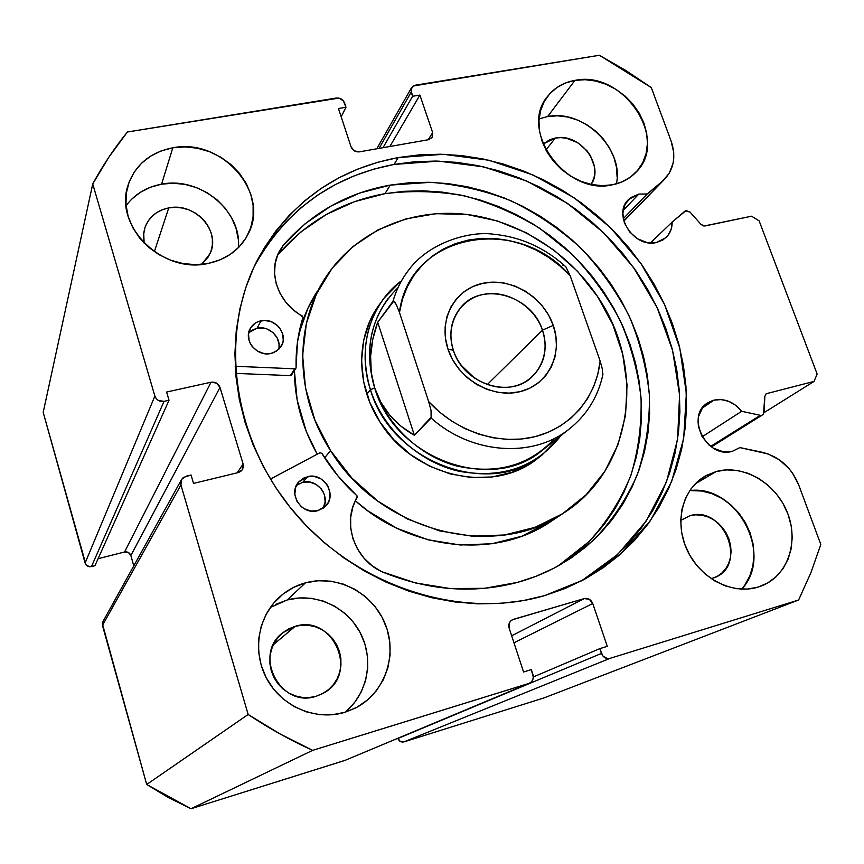 <?xml version="1.0" encoding="UTF-8"?>
<svg xmlns="http://www.w3.org/2000/svg" width="864" height="864" viewBox="0 0 864 864"><rect width="100%" height="100%" fill="white"/><g stroke="black" fill="none" stroke-linecap="round" stroke-linejoin="round"><path stroke-width="1.3" d="M760.342 415.325L710.672 446.353L760.342 415.325L741.679 411.296L735.836 405.41L728.827 401.382L721.278 399.578L713.891 400.162L702.259 408.089L713.891 400.162L709.538 401.803L702.518 407.732L698.609 416.426L698.047 421.405L698.447 426.568L702.065 436.59L708.934 444.96L713.254 448.092L722.866 451.656L732.499 451.246C707.141 459.486 684.904 416.21 707.508 402.991L713.891 400.162C724.529 398.12 733.784 401.836 741.679 411.296L702.162 436.752L741.679 411.296L760.342 415.325M711.32 446.828L761.875 415.303L711.32 446.828M345.362 760.255L191.03 808.736L312.66 750.352L529.308 683.305C532.71 681.502 533.92 678.564 532.926 674.503L531.317 669.611L523.562 671.987L509.166 628.171C508.226 624.488 509.242 621.702 512.201 619.834L584.237 598.59C588.136 597.899 590.976 599.54 592.747 603.526L513.972 642.805L592.747 603.526L607.295 646.348L599.821 648.637L601.452 653.432C603.234 657.472 606.085 659.113 610.006 658.357L403.985 741.874L400.324 741.474L397.926 738.482C399.103 741.323 401.134 742.446 403.985 741.874L543.953 697.928L798.617 600.005L543.953 697.928L403.985 741.874L610.006 658.357L798.617 600.005L810.918 572.67L820.8 544.439L798.811 485.168C791.564 467.608 779.393 456.646 762.296 452.293L739.854 447.584L732.499 451.246L739.854 447.584L768.15 453.967L779.242 459.745L788.832 468.374L792.817 473.558L798.811 485.168L820.8 544.439L810.918 572.67L798.617 600.005L610.006 658.357L607.446 658.573L602.813 655.906L599.821 648.637L607.295 646.348L592.747 603.526L589.302 599.281L584.237 598.59L513.346 619.369L511.056 620.622L509.447 622.728L509.166 628.171L523.562 671.987L531.317 669.611L533.315 677.333L532.667 680.033L531.068 682.193L528.768 683.5L312.66 750.352L279.785 733.806L248.162 714.474L180.922 484.963L180.684 482.144L181.57 479.498L183.46 477.414L191.052 475.016L193.536 483.419L238.183 472.586L240.71 471.409L242.525 469.368L243.367 466.754L243.108 463.99L220.018 387.439L216.529 383.108L211.01 382.223L166.601 392.029L169.031 400.248L164.041 401.36L158.393 400.475L156.19 398.596L154.872 396.079L92.729 183.946L108.961 157.021L127.418 131.998L338.882 98.096L343.343 100.807L345.978 107.266L338.45 108.508L351.043 146.848L354.305 150.854L359.348 151.859L428.62 139.687L432.324 137.171L432.659 132.624L419.893 95.072L412.614 96.271L410.897 89.77L413.1 86.022L599.378 55.264L625.86 70.524L651.272 87.566L671.101 141.005L673.693 152.323L673.78 157.939L673.067 163.361L669.254 173.232L662.526 181.159L647.201 193.968L638.82 194.076L623.128 210.47L638.82 194.076L630.666 197.662L625.05 204.401L622.858 213.278L624.445 222.944L629.597 231.908L637.502 238.788L646.942 242.503L656.456 242.492C634.079 248.497 611.993 214.391 628.517 199.541L638.82 194.076L647.201 193.968L623.279 218.657L647.201 193.968L662.526 181.159L623.808 220.946L664.481 179.366L623.862 221.119M762.674 414.979L764.111 412.387L764.845 396.263L766.228 393.736L814.039 381.413L764.089 412.625L814.039 381.413L817.139 374.026L759.132 220.86L751.594 216.205L704.884 225.979L701.158 224.575L689.926 211.961L684.914 211.162L672.17 222.059L650.408 242.935L672.17 222.059C672.214 228.442 670.097 233.68 665.809 237.751L656.456 242.492L662.969 239.911L668.034 235.332L671.188 229.187L672.17 222.059L686.048 210.589L689.926 211.961L701.158 224.575L703.912 226.033L751.594 216.205L759.132 220.86L817.139 374.026L814.039 381.413L766.184 393.757L764.845 396.263L763.452 414.266L711.439 446.915M398.218 157.561L443.459 154.3L489.024 160.261L533.142 175.003L574.16 197.824L610.589 227.772L641.077 263.704L664.47 304.312L679.806 348.095L686.362 393.433L683.672 438.566L671.587 481.658L650.3 520.819L620.428 554.213L582.995 580.1L544.644 595.609L565.272 588.416L584.755 579.161L602.888 567.972L619.531 554.99L634.543 540.378L647.795 524.297L659.21 506.93L668.693 488.452L676.199 469.066L681.685 448.945L685.13 428.296L686.545 407.29L685.93 386.111L683.316 364.964L678.769 344.012L672.322 323.438L664.049 303.394L654.026 284.051L642.362 265.561L629.154 248.065L614.498 231.703L598.525 216.616L581.364 202.91L563.144 190.717L544.018 180.122L524.135 171.234L503.647 164.138L482.738 158.9L461.549 155.574L440.284 154.224L419.105 154.883L398.218 157.561L377.795 162.27L358.031 168.998L339.12 177.714L321.246 188.374L304.603 200.891L289.364 215.201L275.702 231.174L263.779 248.692L253.746 267.602L245.743 287.734L239.879 308.891L236.239 330.88L234.911 353.462L235.937 376.402L239.317 399.46L245.063 422.388L253.12 444.917L263.423 466.787L275.854 487.76L290.304 507.589L306.601 526.046L324.562 542.916L343.98 558.014L364.64 571.169L386.305 582.228L408.715 591.106L431.622 597.694L454.756 601.949L477.878 603.85L500.72 603.396L523.055 600.631L544.644 595.609C461.322 620.168 357.07 587.11 294.3 512.449C231.368 437.875 218.549 332.64 258.412 258.185C289.84 202.813 336.442 169.279 398.218 157.561L394.081 164.43L398.218 157.561M581.45 580.91L617.576 554.548L646.218 521.035L666.403 482.058L677.581 439.409L679.579 394.913L672.581 350.341L657.029 307.39L633.647 267.646L603.385 232.535L567.367 203.321L526.9 181.116L483.451 166.828L438.599 161.125L394.081 164.43C332.791 176.137 286.556 209.477 255.377 264.449L258.412 258.185M345.913 711.558L354.445 702.724L361.055 692.345L365.526 680.832L367.686 668.639L367.47 656.219L364.921 644.036L360.137 632.534L353.29 622.134L344.65 613.224L334.53 606.118L323.298 601.085L311.364 598.32L299.16 597.942L287.161 599.972L305.478 582.833C336.982 574.182 372.611 592.672 385.128 623.786C397.958 654.761 385.042 692.928 355.558 707.994L344.952 712.292L356.854 707.303L367.448 700.034L376.358 690.779L383.249 679.903L387.871 667.84L390.085 655.052L389.815 642.028L387.094 629.251L382.028 617.177L374.825 606.269L365.742 596.894L355.115 589.421L343.332 584.118L330.826 581.191L318.049 580.748L305.478 582.833L293.587 587.39L282.82 594.259L273.618 603.202L266.35 613.894L261.295 625.936L258.703 638.863L258.671 652.18L261.22 665.356L266.274 677.851L273.64 689.17L283.014 698.857L294.03 706.504L306.234 711.828L319.129 714.614L332.219 714.766L344.952 712.292C316.364 721.105 282.55 707.108 267.332 679.795C251.942 652.558 257.58 616.734 279.634 596.959C287.161 590.209 295.78 585.5 305.478 582.833L287.161 599.972L270.324 607.489M238.248 239.155L236.034 228.28L231.649 217.847L225.234 208.246L217.048 199.811L207.382 192.866L196.592 187.672L185.08 184.41L173.264 183.222L161.579 184.172L172.811 147.798C222.005 137.581 270.659 193.298 248.044 234.209C239.965 249.664 226.649 259.416 208.084 263.466L219.704 260.01L230.137 254.47L238.972 247.061L245.894 238.108L250.657 227.945L253.087 216.961L253.13 205.589L250.798 194.249L246.175 183.352L239.436 173.308L230.861 164.473L220.73 157.172L209.444 151.686L197.392 148.208L185.026 146.902L172.811 147.798L161.201 150.898L150.638 156.103L141.534 163.22L134.266 172.001L129.114 182.12L126.317 193.19L125.993 204.79L128.174 216.432L132.786 227.686L139.655 238.075L148.5 247.19L158.976 254.664L170.651 260.204L183.06 263.574L195.707 264.676L208.084 263.466C162.67 274.309 113.346 225.99 128.11 185.09C135.302 164.711 150.206 152.28 172.811 147.798L161.579 184.172C146.556 186.98 134.719 194.152 126.079 205.675M716.256 471.506L695.153 483.916L716.256 471.506L706.558 475.34L697.972 481.248L690.844 489.024L685.454 498.388L682.031 508.972L680.713 520.398L689.742 515.797C723.125 504.652 748.17 564.224 715.262 577.336L711.288 578.74L717.358 576.277L722.002 572.918L725.814 568.566L728.665 563.414L730.436 557.636L731.074 551.48L730.555 545.162L728.903 538.942L726.181 533.023L722.509 527.656L718.006 523.022L712.843 519.307L707.227 516.64L701.352 515.138L695.444 514.847L689.742 515.797L680.713 520.409L681.577 532.202L684.612 543.92L689.688 555.088L696.622 565.261L705.132 574.009L714.884 581.008L725.479 585.954L736.495 588.676L747.49 589.075L758.02 587.131C732.488 595.091 700.369 578.588 687.301 550.476C673.985 522.472 682.355 489.078 705.132 476.129L716.256 471.506C742.986 464.119 775.246 482.62 787.082 511.834C799.254 540.929 788.27 574.981 762.372 585.576L758.02 587.131L767.696 582.952L776.142 576.72L783.022 568.685L788.108 559.17L791.219 548.554L792.234 537.246L791.165 525.668L788.033 514.264L782.968 503.431L776.185 493.592L767.912 485.104L758.473 478.256L748.202 473.332L737.478 470.491L726.689 469.876L716.256 471.506M617.101 176.99L616.453 167.13L613.861 157.28L609.444 147.798L603.353 139.028L595.836 131.317L587.153 124.924L577.638 120.096L567.626 117.018L557.507 115.808L547.636 116.532L574.949 80.374C623.344 69.779 670.194 140.011 635.796 172.422C629.64 178.772 621.929 182.887 612.662 184.756L622.22 181.807L630.634 176.969L637.578 170.435L642.805 162.475L646.132 153.403L647.438 143.564L646.693 133.337L643.95 123.109L639.295 113.249L632.923 104.123L625.072 96.066L616.021 89.37L606.118 84.294L595.706 81.032L585.187 79.704L574.949 80.374L565.38 83.03L556.848 87.588L549.677 93.884L544.169 101.693L540.551 110.732L538.974 120.636L539.503 131.036L542.16 141.523L546.815 151.675L553.316 161.082L561.384 169.376L570.715 176.213L580.921 181.332L591.602 184.518L602.316 185.674L612.662 184.756C566.341 196.409 518.011 130.151 547.7 96.271C554.483 87.685 563.566 82.393 574.949 80.374L547.636 116.532L539.093 118.886M555.304 138.056L545.897 150.023L555.304 138.056C579.485 132.473 604.768 165.046 591.192 184.442L594.022 177.811L594.799 172.422L594.454 166.806L590.49 155.79L587.023 150.8L577.789 142.754L566.665 138.283L560.898 137.614L555.304 138.056L543.1 144.007L550.066 139.579L555.304 138.056M168.75 207.9L154.343 251.716L168.75 207.9C194.962 202.079 221.368 231.368 209.995 253.714L201.593 264.395L208.3 256.889L210.935 251.359L212.317 245.365L212.382 239.155L211.151 232.956L208.667 227.005L205.016 221.53L200.34 216.724L194.832 212.76L188.676 209.812L182.11 207.976L175.381 207.328L168.75 207.9C156.989 210.362 149.072 216.853 145.012 227.351L143.5 235.094L144.137 243.119L143.705 232.88L145.184 226.865L147.938 221.335L151.837 216.518L156.74 212.576L162.454 209.671L168.75 207.9M295.132 626.368L273.316 644.749L295.132 626.368C333.104 613.753 359.456 673.898 323.881 692.906L316.235 696.233C280.681 708.793 252.461 654.642 282.809 632.729L295.132 626.368L301.957 625.18L308.902 625.363L315.706 626.908L322.11 629.759L327.888 633.809L332.824 638.896L336.712 644.825L339.433 651.391L340.859 658.346L340.945 665.41L339.671 672.343L337.1 678.856L333.31 684.72L328.439 689.688L322.672 693.587L316.235 696.233L309.366 697.54L302.335 697.442L295.412 695.93L288.878 693.079L282.982 688.975L277.97 683.802L274.028 677.743L271.318 671.058L269.946 663.995L269.946 656.845L271.328 649.868L274.018 643.356L277.927 637.546L282.884 632.664L288.695 628.895L295.132 626.368M397.926 738.482L601.452 653.432L397.926 738.482M529.254 683.327L344.887 760.428L528.768 683.5L344.887 760.428L191.03 808.736L168.394 797.569L146.696 784.49L102.319 623.441L103.021 621.464L102.46 625.417L180.922 484.963L248.162 714.474L146.696 784.49L102.46 625.417L180.922 484.963L181.645 479.38L186.041 476.226L191.052 475.016L193.536 483.419L238.183 472.586L242.125 469.984L243.108 463.99L237.211 472.824L243.108 463.99L220.018 387.439L130.853 555.53L128.444 552.506L124.567 551.988L98.086 558.706L124.567 551.988L211.01 382.223L124.567 551.988C127.634 551.524 129.73 552.701 130.853 555.53L220.018 387.439C218.354 383.432 215.352 381.694 211.01 382.223L166.601 392.029L169.031 400.248L94.954 565.704L89.446 566.719L86 564.797L43.2 412.355L92.729 183.946L154.872 396.079L85.104 563.036L43.2 412.355L92.729 183.946C102.816 165.37 114.383 148.057 127.418 131.998L336.323 98.032C340.254 97.772 343.008 99.446 344.585 103.043L345.978 107.266L341.172 116.813L345.978 107.266L338.45 108.508L351.043 146.848C352.642 150.487 355.406 152.161 359.348 151.859L428.62 139.687L432.151 137.452L432.659 132.624L428.188 139.763L432.659 132.624L419.893 95.072L389.869 146.491L419.893 95.072L412.614 96.271L382.99 147.701L412.614 96.271L411.21 92.113L411.588 87.588L415.26 85.201L599.378 55.264L651.272 87.566L671.101 141.005C676.21 156.2 674.006 168.988 664.481 179.366M133.79 565.866L130.853 555.53L133.79 565.866M616.356 183.881C624.326 148.954 583.427 108.853 547.636 116.532M741.668 589.151L744.876 585.014L749.844 575.888L752.9 565.704L753.97 554.85L753.019 543.758L750.082 532.818L745.297 522.461L738.828 513.043L730.922 504.922L721.883 498.388L712.022 493.7L701.719 491.022L689.753 490.568C736.69 484.196 774.425 554.839 741.668 589.151M238.388 247.655C242.006 210.989 200.124 176.278 161.579 184.172L150.476 187.229L140.378 192.283L131.674 199.184M345.071 712.249C367.826 693.76 374.177 659.264 360.385 633.02C346.756 606.679 315.133 592.261 287.161 599.972L275.8 604.346M767.059 393.379L765.515 394.373L767.059 393.379M379.048 148.403L411.21 92.113L379.048 148.403M584.237 598.59L511.672 635.796L584.237 598.59M599.821 648.637L533.326 676.966L599.821 648.637M94.954 565.704L91.454 566.6L164.041 401.36L169.031 400.248L94.954 565.704M154.872 396.079L85.104 563.036C86.227 565.898 88.344 567.086 91.454 566.6L164.041 401.36C159.581 401.911 156.535 400.151 154.872 396.079M596.7 571.342L613.224 558.457L628.128 543.964L641.304 528.001L652.644 510.775L662.083 492.448L669.546 473.202L675.022 453.244L678.467 432.745L679.903 411.912L679.32 390.906L676.76 369.922L672.268 349.142L665.885 328.72L657.709 308.837L647.784 289.656L636.228 271.318L623.138 253.962L608.612 237.74L592.78 222.782L575.759 209.207L557.69 197.122L538.726 186.635L518.994 177.833L498.679 170.813L477.922 165.64L456.916 162.378L435.812 161.06L414.806 161.741L394.081 164.43L373.82 169.128L354.208 175.835L335.448 184.507L317.714 195.102L301.201 207.544L286.081 221.756L272.527 237.632L260.701 255.02M146.696 784.49L191.03 808.736L312.66 750.352C290.326 740.254 268.823 728.287 248.162 714.474L146.696 784.49M379.987 303.793L369.965 320.857L363.722 340.038L361.552 360.58L363.604 381.672L369.835 402.451L380.02 422.064C355.212 384.188 355.925 334.746 380.376 303.275M330.566 450.63L324.637 457.78L330.566 450.63C294.959 395.723 293.998 325.264 325.555 277.56C354.413 233.194 407.16 209.466 460.836 213.84C514.577 218.462 566.676 250.236 597.478 296.428C646.456 367.297 633.506 469.314 563.242 513.302C494.932 560.747 380.052 532.019 330.566 450.63L314.896 420.12L305.467 387.839L302.627 355.19L306.353 323.525L316.397 294.138L332.197 268.153L353.009 246.499L377.924 229.91L405.907 218.884L435.877 213.7L466.711 214.423L497.318 220.936L526.651 232.934L553.705 249.934L577.584 271.339L597.478 296.428L612.706 324.346L622.696 354.154L627.048 384.858L625.525 415.368L618.052 444.582L604.8 471.409L586.127 494.78L562.615 513.702L535.086 527.321L504.544 534.978L472.208 536.198L439.398 530.842L407.495 519.026L377.881 501.185L351.864 478.051L330.566 450.63M552.431 520.484L521.878 536.209L491.918 543.748L460.22 545L428.08 539.806L396.846 528.282L367.87 510.862L355.406 500.828C411.08 550.908 495.342 558.857 549.526 522.407L563.242 513.302M317.023 291.73L307.984 308.07L298.793 334.012C302.648 318.719 308.718 304.636 316.991 291.784M294.386 370.602L297.14 399.956L306.32 431.568L317.239 454.183C302.173 427.442 294.548 399.589 294.386 370.602M555.055 438.091C529.6 465.61 496.703 474.876 456.365 465.89C419.04 455.782 386.5 424.721 374.652 387.85L370.429 389.74C383.044 429.116 418.619 461.927 458.676 471.193C502.06 479.012 536.155 467.132 560.963 435.575L542.095 454.961L537.192 458.806C493.052 494.651 413.672 477.209 380.02 422.064L393.757 439.679L410.497 454.583L429.516 466.139L450.047 473.882L471.204 477.533L492.145 476.971L512.028 472.273L530.064 463.687L539.492 457.002M542.462 330.167C534.244 305.91 506.617 289.289 482.911 294.516C459.086 299.376 444.928 325.436 453.373 350.298L447.973 349.132C437.994 319.669 454.831 288.922 482.965 283.262C510.97 277.171 543.51 296.806 553.252 325.393L542.462 330.167L487.231 384.62L542.462 330.167C548.165 348.851 544.59 364.511 531.727 377.147C509.296 399.06 463.169 383.573 453.373 350.298C448.394 333.623 450.954 319.216 461.074 307.076C482.404 281.07 531.932 295.52 542.462 330.167L553.252 325.393L548.651 315.198L542.257 305.845L534.319 297.68L525.118 291.017L515.009 286.081L504.349 283.079L493.528 282.128L482.965 283.262L473.051 286.47L464.162 291.632L456.656 298.577L450.824 307.044L446.915 316.721L445.1 327.24L445.446 338.18L447.973 349.132L452.585 359.64L459.097 369.284L467.262 377.687L476.744 384.502L487.166 389.459L498.118 392.375L509.144 393.131L519.826 391.716L529.729 388.206L538.488 382.752L545.778 375.57L551.318 366.952L554.915 357.242L556.448 346.82L555.887 336.064L553.252 325.393C563.393 353.884 548.143 385.106 519.826 391.716C491.648 398.779 457.531 378.68 447.973 349.132L453.373 350.298C461.452 375.235 490.212 392.191 514.048 386.273C538.002 380.722 551.027 354.326 542.462 330.167M474.714 378.281L461.311 365.44L474.714 378.281M542.095 454.961C489.78 498.658 391.068 462.542 370.429 389.74L366.833 394.189L370.429 389.74C360.396 355.223 364.921 324.702 384.016 298.188L400.334 281.588C369.835 304.906 357.005 348.959 370.429 389.74L374.652 387.85C363.539 347.728 371.326 314.323 398.012 287.658M388.033 298.663C369.306 324.454 364.846 354.186 374.652 387.85C371.477 377.957 370.138 367.394 370.624 356.195C371.11 345.308 373.464 333.99 377.698 322.24L392.958 301.396C396.23 289.958 401.35 279.655 408.337 270.486C429.386 241.564 471.01 230.915 493.29 234.198C520.582 236.833 544.774 247.698 565.855 266.782L570.208 275.875L600.134 361.012L602.467 369.468L602.5 376.348L602.91 373.777M374.652 387.85C394.751 458.644 490.849 493.625 541.544 450.911L568.663 429.494C532.278 458.482 471.064 454.172 431.136 418.025L414.374 435.272C404.384 429.602 396.101 422.809 389.545 414.904C382.795 406.771 377.827 397.753 374.652 387.85L371.25 372.46L370.624 356.195L372.784 339.358L377.698 322.24L393.714 301.158L396.414 304.776L399.46 312.498L428.663 401.598L431.039 410.454L431.59 416.794L414.374 435.272L377.698 322.24L414.374 435.272L400.799 426.038L389.545 414.904L380.776 402.095L374.652 387.85M562.972 265.421L563.922 265.14M602.478 369.565L600.134 361.012L597.802 374.231L593.6 386.824L587.596 398.542L579.884 409.158L570.607 418.468L559.915 426.254L548.003 432.367L535.097 436.655L521.446 439.031L507.319 439.409L492.998 437.767L478.786 434.149L464.962 428.587L451.818 421.2L439.636 412.15L428.663 401.598L399.46 312.498L402.484 299.128L407.408 286.589L414.115 275.098L422.464 264.902L432.259 256.154L443.318 249.026L455.404 243.637L468.288 240.062L481.712 238.345L495.428 238.507L509.198 240.538L522.752 244.382L535.864 249.955L548.284 257.159L559.796 265.853L570.208 275.875L600.134 361.012C596.398 397.073 570.877 427.594 535.097 436.655C499.327 445.684 456.332 431.784 428.663 401.598L431.039 410.454L431.136 418.025C470.254 453.395 529.902 458.417 566.46 431.125M410.378 267.916C402.365 277.679 396.554 288.846 392.958 301.396L394.621 301.882L396.414 304.776L399.46 312.498C408.704 233.356 517.396 213.419 570.208 275.875L565.855 266.782M319.939 452.747L321.851 453.33L337.792 475.762L357.221 496.13L352.858 507.028L350.654 517.417L350.698 528.217L353.03 538.942L357.534 549.072L364.014 558.166L372.168 565.78L381.596 571.633L415.53 582.962L450.166 588.546L484.466 588.33L517.417 582.412C473.018 594.097 427.745 590.512 381.596 571.633L381.618 571.568C353.948 559.138 341.777 521.521 357.221 497.524L356.918 495.742C343.116 483.235 331.43 469.098 321.851 453.33L319.939 452.747L270.41 479.12L319.939 452.747M323.158 508.129L325.145 501.8L324.486 495.072L323.19 491.875L321.311 488.959L316.084 484.391L309.593 482.047L302.821 482.285L307.444 476.669C323.73 471.982 337.748 494.932 325.48 506.282L317.585 510.743L323.676 507.859L328.05 502.837L329.378 499.748L330.048 493.02L328.072 486.4L326.16 483.44L320.868 478.818L314.302 476.431L310.846 476.215L304.236 477.77L298.868 481.745L295.564 487.555L294.84 494.316L296.806 501.001L301.18 506.563L304.074 508.648L310.694 511.013L317.585 510.743C301.73 515.452 287.485 493.506 298.782 481.853L307.444 476.669L302.821 482.285L296.482 485.298M279.007 347.35L279.04 344.131L277.16 337.846L272.97 332.543L267.095 329.022L263.79 328.104L257.094 328.147L261.079 320.771C275.432 317.239 289.202 335.167 280.951 346.691L276.642 351.065L270.81 353.484L273.985 352.501L279.299 348.808L282.55 343.354L283.252 340.211L282.647 333.72L279.515 327.737L277.128 325.242L271.188 321.667L264.438 320.436L257.904 321.732L255.02 323.287L250.614 327.91L248.53 333.958L249.091 340.492L250.366 343.634L252.234 346.529L257.472 351.119L264.006 353.56L270.81 353.484C256.792 357.059 242.924 339.854 250.42 328.234C252.806 324.281 256.36 321.786 261.079 320.771L257.094 328.147L248.746 332.64M390.236 185.101L430.79 182.326C458.244 184.453 485.017 190.631 511.121 200.858C536.404 213.214 559.57 228.884 580.608 247.849C600.07 268.412 616.27 291.157 629.186 316.073C639.986 341.852 646.736 368.388 649.447 395.669C649.706 422.939 645.656 449.312 637.286 474.811C626.476 499.327 611.723 521.273 593.006 540.659L560.358 564.689C546.998 572.324 532.688 578.232 517.417 582.412L536.242 576.202L554.072 568.123L570.737 558.274L586.073 546.782L599.972 533.779L612.317 519.426L622.998 503.863L631.951 487.274L639.122 469.811L644.468 451.656L647.968 432.972L649.598 413.942L649.393 394.729L647.352 375.505L643.529 356.432L637.956 337.673L630.698 319.378L621.842 301.698L611.453 284.785L599.627 268.769L586.462 253.768L572.076 239.922L556.589 227.34L540.108 216.119L522.785 206.366L504.749 198.169L486.151 191.592L467.143 186.721L447.887 183.6L428.533 182.272L409.266 182.758L390.236 185.101L384.977 193.676L390.236 185.101L359.683 193.05L331.074 205.988L305.186 223.7L282.787 245.84C311.386 213.019 347.198 192.769 390.236 185.101M558.144 565.942L589.248 541.393C606.949 521.867 620.795 499.964 630.774 475.675C638.377 450.5 641.801 424.548 641.034 397.84C637.924 371.153 630.914 345.254 620.006 320.155C607.046 295.931 590.954 273.856 571.709 253.93L539.492 228.139C515.905 213.764 490.946 203.029 464.627 195.912C437.94 191.063 411.383 190.318 384.977 193.676C342.49 201.323 307.109 221.335 278.834 253.724L300.791 232.016L326.408 214.445L354.726 201.593L384.977 193.676L403.801 191.322L422.874 190.804L442.022 192.089L461.084 195.145L479.898 199.951L498.301 206.431L516.143 214.52L533.282 224.154L549.58 235.235L564.905 247.676L579.139 261.371L592.142 276.199L603.828 292.043L614.099 308.783L622.847 326.268L629.996 344.369L635.483 362.945L639.241 381.812L641.228 400.842L641.412 419.861L639.76 438.696L636.271 457.196L630.947 475.168L623.83 492.448L614.93 508.874L604.336 524.275L592.099 538.488L578.329 551.351L563.123 562.734M235.667 373.378L290.358 375.635L294.754 368.809L235.192 366.282L294.754 368.809L290.358 375.635L235.667 373.378M295.888 368.28L296.104 367.535C295.682 350.158 297.961 333.504 302.918 317.585L302.206 315.976C278.014 303.091 267.343 271.739 279.677 250.754L282.852 245.884L277.981 254.21L275.162 263.531L274.536 273.424L276.156 283.457L279.947 293.155L285.746 302.076L293.285 309.809L302.972 317.131L297.486 342.014L296.006 368.042L294.754 368.809L295.888 368.28L291.47 375.095L290.358 375.635L291.514 375.03M278.597 349.51C282.128 338.062 269.222 325.242 257.094 328.147L251.111 330.642M323.06 508.302C330.88 496.044 317.002 478.235 302.821 482.285L296.784 485.071M278.683 254.016L282.852 245.884L277.214 256.09M127.073 189L128.11 185.09M704.408 476.561L705.132 476.129M546.707 97.61L547.7 96.271M144.385 229.403L145.012 227.351M281.383 633.949L282.809 632.729M103.021 621.464L181.332 479.941M411.469 87.793L376.769 148.802M568.663 429.494C586.613 415.336 598.018 397.03 602.888 374.576M298.782 481.853L298.112 482.674M250.42 328.234L249.923 329.184M278.467 253.12L279.677 250.754"/></g></svg>
